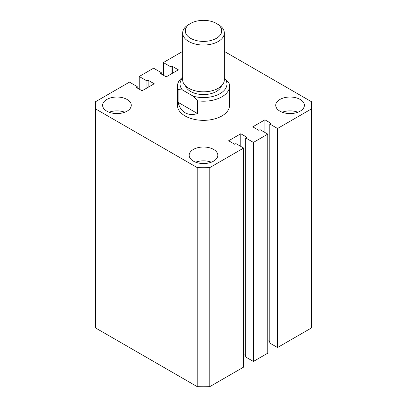 <?xml version="1.0" encoding="UTF-8"?>
<svg xmlns="http://www.w3.org/2000/svg" width="407" height="407" viewBox="0 0 407 407"><rect width="100%" height="100%" fill="white"/><g stroke="black" fill="none" stroke-linecap="round" stroke-linejoin="round"><path stroke-width="0.61" d="M177.452 86.167L177.452 105.306A26.048 15.039 0 0 0 185.083 115.939A26.048 15.039 0 0 0 213.466 119.2A26.048 15.039 0 0 0 229.548 105.306L229.548 86.167A26.048 15.039 180 0 1 197.548 100.809L197.548 113.568C192.75 115.003 188.594 114.733 185.083 112.749C181.614 110.699 179.299 107.239 178.144 102.366L178.144 89.606A26.048 15.039 180 0 1 177.452 86.167A26.048 15.039 180 0 1 182.662 77.147M300.188 99.461A14.326 8.272 0 0 0 284.579 97.665A14.326 8.272 0 0 0 275.737 105.306A14.326 8.272 0 0 0 279.93 111.157A14.326 8.272 0 0 0 295.543 112.948A14.326 8.272 0 0 0 304.385 105.306A14.326 8.272 0 0 0 300.188 99.461M297.929 112.22A14.326 8.272 0 0 0 282.193 112.22M213.629 149.435A14.326 8.272 0 0 0 198.016 147.644A14.326 8.272 0 0 0 189.174 155.281A14.326 8.272 0 0 0 193.371 161.131A14.326 8.272 0 0 0 208.984 162.922A14.326 8.272 0 0 0 217.826 155.281A14.326 8.272 0 0 0 213.629 149.435M211.365 162.195A14.326 8.272 0 0 0 195.635 162.195M127.07 99.461A14.326 8.272 0 0 0 111.457 97.665A14.326 8.272 0 0 0 102.615 105.306A14.326 8.272 0 0 0 106.812 111.157A14.326 8.272 0 0 0 122.421 112.948A14.326 8.272 0 0 0 131.263 105.306A14.326 8.272 0 0 0 127.07 99.461M124.807 112.22A14.326 8.272 0 0 0 109.071 112.22M311.406 108.934L277.538 128.49L277.538 347.532L311.406 327.976L311.406 108.934A108.089 62.403 0 0 0 311.589 105.306A108.089 62.403 0 0 0 311.406 101.684L224.338 51.414M182.662 51.414L163.349 62.561L163.349 75.219M163.349 62.561L171.088 67.028L171.088 74.049M171.088 67.028L172.283 66.336L172.283 73.357M172.283 66.336L178.363 69.846L166.204 76.867L160.129 73.357L161.325 72.665L161.325 74.049M161.325 72.665L153.592 68.198L139.225 76.491L139.225 89.148M95.411 105.306L95.411 324.348A108.089 62.403 0 0 0 95.594 327.976L197.222 386.65L197.222 167.608L95.594 108.934A108.089 62.403 0 0 1 95.411 105.306A108.089 62.403 0 0 1 95.594 101.684L129.462 82.128L137.2 86.594L135.999 87.286L142.079 90.792L154.233 83.776L148.158 80.265L146.958 80.957L146.958 87.978M146.958 80.957L139.225 76.491M148.158 80.265L148.158 87.286M137.2 86.594L137.2 87.978M95.594 108.934L95.594 327.976M197.222 386.65A108.089 62.403 0 0 0 209.778 386.65L209.778 167.608A108.089 62.403 0 0 1 197.222 167.608M209.778 167.608L243.651 148.051L243.651 367.094L209.778 386.65M243.651 148.051L235.912 143.585L234.717 144.276L228.637 140.771L240.796 133.75L240.796 146.403M243.651 354.441L245.675 355.611M240.796 133.75L246.871 137.261L245.675 137.953L245.675 356.995L253.408 361.462L253.408 142.419L245.675 137.953M277.538 128.49L269.8 124.023L271.001 123.331L264.921 119.821L252.767 126.842L258.842 130.347L260.042 129.66L267.775 134.122L267.775 353.164L253.408 361.462M267.775 134.122L253.408 142.419M264.921 119.821L264.921 132.473M269.8 341.682L267.775 340.511M269.8 124.023L269.8 343.065L277.538 347.532M311.406 327.976A108.089 62.403 0 0 0 311.589 324.348L311.589 105.306M190.608 38.319A18.234 10.526 0 0 0 216.392 38.319A18.234 10.526 0 0 0 216.392 23.433L218.233 24.496A20.838 12.032 180 0 1 224.338 33.003A20.838 12.032 180 0 1 211.472 44.119A20.838 12.032 180 0 1 188.767 41.509A20.838 12.032 180 0 1 182.662 33.003A20.838 12.032 180 0 1 188.767 24.496L190.608 23.433A18.234 10.526 0 0 0 190.608 38.319M182.662 33.003L182.662 79.787A20.838 12.032 0 0 0 188.767 88.294A20.838 12.032 0 0 0 211.472 90.903A20.838 12.032 0 0 0 224.338 79.787L224.338 33.003M221.444 85.902A18.234 10.526 180 0 1 208.954 94.088A18.234 10.526 180 0 1 190.608 91.483A18.234 10.526 180 0 1 185.556 85.902M224.338 77.996L228.856 82.733A26.048 15.039 180 0 1 229.548 86.167M182.662 77.844A23.443 13.533 0 0 0 182.397 89.937L193.294 96.225A23.443 13.533 0 0 0 220.075 93.61A23.443 13.533 0 0 0 224.603 78.149M197.548 113.568L178.144 102.366M182.397 89.937L178.144 89.606M197.548 100.809L193.294 96.225M218.233 24.496L216.392 23.433A18.234 10.526 0 0 0 190.608 23.433"/></g></svg>
